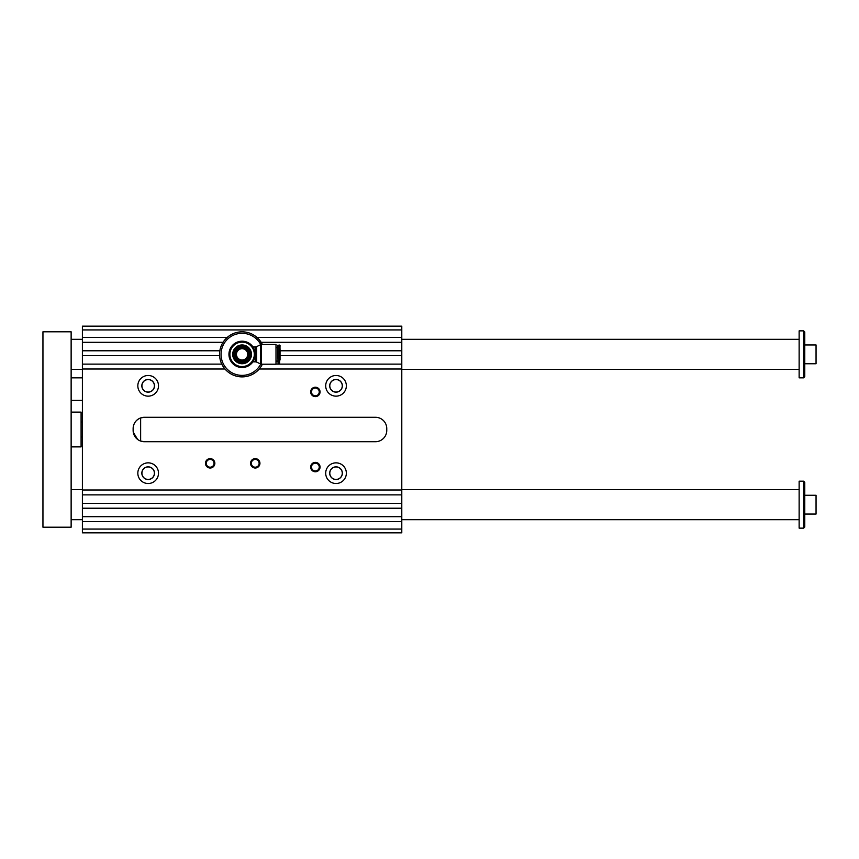 <?xml version="1.0" encoding="UTF-8"?>
<svg xmlns="http://www.w3.org/2000/svg" width="859" height="859" viewBox="0 0 859 859"><rect width="100%" height="100%" fill="white"/><g stroke="black" fill="none" stroke-linecap="round" stroke-linejoin="round"><path stroke-width="1.29" d="M225.026 339.627L224.403 340.389M219.55 354.348L219.743 357.301M258.903 369.381L260.47 367.405M260.814 366.922L262.371 364.216A22.549 22.549 0 0 1 219.593 355.669L82.4 355.669L82.4 326.173L401.787 326.173L401.787 532.827L82.4 532.827L82.4 355.669M219.593 355.669A22.549 22.549 0 0 1 262.371 344.491L258.903 339.316M237.213 366.568A13.153 13.153 0 0 1 229.085 356.227L231.522 360.458A12.209 12.209 0 0 0 242.098 366.568L246.973 366.568A13.153 13.153 0 0 1 237.213 366.568L242.098 366.568A12.209 12.209 0 0 0 252.675 360.458L255.112 356.227A13.153 13.153 0 0 1 250.227 364.688L252.675 360.458A12.209 12.209 0 0 0 242.098 342.14L246.973 342.14A13.153 13.153 0 0 1 255.112 356.227M255.112 352.469L250.227 344.019M242.098 342.14A12.209 12.209 0 0 0 231.522 348.249L229.085 352.469A13.153 13.153 0 0 1 237.213 342.14L242.098 342.14M233.959 344.019L231.522 348.249A12.209 12.209 0 0 0 231.522 360.458L233.959 364.688M250.227 364.688A13.153 13.153 0 0 1 246.973 366.568M242.098 345.898A8.45 8.45 0 0 1 249.421 358.579A8.45 8.45 0 0 1 234.775 358.579A8.45 8.45 0 0 1 242.098 345.898M237.213 342.14A13.153 13.153 0 0 1 246.973 342.14M242.098 367.502C246.34 367.051 246.34 367.051 242.098 367.502M239.36 367.212L238.813 367.083M255.23 353.607L255.166 352.877M253.104 347.165L255.842 346.832L255.842 361.864L256.594 362.068L256.594 346.639L255.842 346.832M253.974 359.985L253.695 360.544M255.842 361.263A7.516 7.516 0 0 1 252.89 361.864L255.842 361.864M242.098 348.282A6.067 6.067 0 0 1 247.349 357.387A6.067 6.067 0 0 1 236.837 357.387A6.067 6.067 0 0 1 242.098 348.282M242.098 348.711A5.637 5.637 0 0 1 246.973 357.172A5.637 5.637 0 0 1 237.213 357.172A5.637 5.637 0 0 1 242.098 348.711M280.045 359.985L280.045 348.711M260.76 344.631A21.046 21.046 0 0 0 228.805 338.038A21.046 21.046 0 0 0 228.805 370.659A21.046 21.046 0 0 0 260.76 364.066M275.997 364.216L275.997 344.491L261.404 344.491L261.404 364.216L275.997 364.216M253.351 348.711A12.584 12.584 0 0 0 251.15 345.597A12.584 12.584 0 0 1 254.2 350.891M245.148 342.14A12.584 12.584 0 0 0 239.038 342.14A12.584 12.584 0 0 1 245.148 342.14M233.047 345.597A12.584 12.584 0 0 0 229.997 350.891A12.584 12.584 0 0 1 233.047 345.597M229.997 357.816A12.584 12.584 0 0 0 233.047 363.099A12.584 12.584 0 0 1 229.997 357.816M244.267 366.75A12.584 12.584 0 0 0 245.148 366.568A12.584 12.584 0 0 1 239.038 366.568A12.584 12.584 0 0 0 239.929 366.75M254.2 357.816A12.584 12.584 0 0 1 251.15 363.099A12.584 12.584 0 0 0 253.351 359.985M250.549 463.312A4.692 4.692 0 0 1 257.593 459.254A4.692 4.692 0 0 1 257.593 467.382A4.692 4.692 0 0 1 250.549 463.312M205.462 463.312A4.692 4.692 0 0 1 212.506 459.254A4.692 4.692 0 0 1 212.506 467.382A4.692 4.692 0 0 1 205.462 463.312M310.668 467.071A4.692 4.692 0 0 0 317.712 471.14A4.692 4.692 0 0 0 317.712 463.012A4.692 4.692 0 0 0 310.668 467.071M310.668 391.929A4.692 4.692 0 0 1 317.712 387.86A4.692 4.692 0 0 1 317.712 395.988A4.692 4.692 0 0 1 310.668 391.929M144.398 441.709L375.49 441.709A11.274 11.274 0 0 0 386.754 430.434L386.754 428.566A11.274 11.274 0 0 0 375.49 417.291L144.398 417.291A11.274 11.274 0 0 0 133.134 428.566L133.134 430.434A11.274 11.274 0 0 0 144.398 441.709L140.64 441.064L140.64 417.936L144.398 417.291M325.701 385.82A10.329 10.329 0 0 1 341.195 376.876A10.329 10.329 0 0 1 341.195 394.764A10.329 10.329 0 0 1 325.701 385.82M158.496 385.82A10.329 10.329 0 0 0 142.991 376.876A10.329 10.329 0 0 0 142.991 394.764A10.329 10.329 0 0 0 158.496 385.82M325.701 473.18A10.329 10.329 0 0 0 341.195 482.124A10.329 10.329 0 0 0 341.195 464.236A10.329 10.329 0 0 0 325.701 473.18M158.496 473.18A10.329 10.329 0 0 1 142.991 482.124A10.329 10.329 0 0 1 142.991 464.236A10.329 10.329 0 0 1 158.496 473.18M224.961 369.005L82.4 369.005M401.787 489.995L82.4 489.995M401.787 369.005L259.225 369.005M154.502 473.18A6.346 6.346 0 0 1 144.988 478.667A6.346 6.346 0 0 1 144.988 467.693A6.346 6.346 0 0 1 154.502 473.18M154.405 473.18A6.249 6.249 0 0 0 145.042 467.768A6.249 6.249 0 0 0 145.042 478.592A6.249 6.249 0 0 0 154.405 473.18M329.695 473.18A6.346 6.346 0 0 0 339.208 478.667A6.346 6.346 0 0 0 339.208 467.693A6.346 6.346 0 0 0 329.695 473.18M329.792 473.18A6.249 6.249 0 0 0 336.03 479.429A6.249 6.249 0 0 0 342.279 473.18A6.249 6.249 0 0 0 336.03 466.942A6.249 6.249 0 0 0 329.792 473.18M154.502 385.82A6.346 6.346 0 0 0 144.988 380.333A6.346 6.346 0 0 0 144.988 391.307A6.346 6.346 0 0 0 154.502 385.82M154.405 385.82A6.249 6.249 0 0 0 145.042 380.408A6.249 6.249 0 0 0 145.042 391.232A6.249 6.249 0 0 0 154.405 385.82M329.695 385.82A6.346 6.346 0 0 1 339.208 380.333A6.346 6.346 0 0 1 339.208 391.307A6.346 6.346 0 0 1 329.695 385.82M329.792 385.82A6.249 6.249 0 0 0 336.03 392.058A6.249 6.249 0 0 0 342.279 385.82A6.249 6.249 0 0 0 336.03 379.571A6.249 6.249 0 0 0 329.792 385.82M133.134 428.566C133.403 423.412 135.905 419.868 140.64 417.936M137.612 439.432L133.263 432.195M401.787 521.563L82.4 521.563M82.4 529.069L401.787 529.069M375.49 417.291C379.098 417.367 382.062 418.805 384.36 421.608M401.787 516.678L82.4 516.678M384.36 437.392C382.072 440.184 379.12 441.633 375.49 441.709M401.787 329.931L82.4 329.931M401.787 503.331L82.4 503.331M401.787 494.881L82.4 494.881M221.783 364.119L82.4 364.119M401.787 364.119L275.997 364.119M401.787 355.669L280.045 355.669M311.484 391.929A3.887 3.887 0 0 0 315.371 395.806A3.887 3.887 0 0 0 319.247 391.929A3.887 3.887 0 0 0 315.371 388.043A3.887 3.887 0 0 0 311.484 391.929M278.069 345.05L278.069 363.647L277.607 345.511L280.045 345.511L279.583 363.647L279.583 345.05M275.997 347.584L277.607 347.584M261.404 364.216L260.653 364.012L260.653 344.684L261.404 344.491M256.594 362.068L260.653 364.012M242.098 347.874A6.475 6.475 0 0 1 247.703 357.591A6.475 6.475 0 0 1 236.493 357.591A6.475 6.475 0 0 1 242.098 347.874M242.098 344.953A9.395 9.395 0 0 1 250.227 359.051A9.395 9.395 0 0 1 233.959 359.051A9.395 9.395 0 0 1 242.098 344.953M229.085 356.227A13.153 13.153 0 0 1 229.085 352.469M401.787 350.783L280.045 350.783M401.787 342.322L261.168 342.322M401.787 508.217L82.4 508.217M401.787 337.437L257.013 337.437M227.184 337.437L82.4 337.437M219.84 350.783L82.4 350.783M223.029 342.322L82.4 342.322M251.365 463.312A3.887 3.887 0 0 0 255.252 467.199A3.887 3.887 0 0 0 259.128 463.312A3.887 3.887 0 0 0 255.252 459.436A3.887 3.887 0 0 0 251.365 463.312M206.278 463.312A3.887 3.887 0 0 0 210.154 467.199A3.887 3.887 0 0 0 214.041 463.312A3.887 3.887 0 0 0 210.154 459.436A3.887 3.887 0 0 0 206.278 463.312M311.484 467.071A3.887 3.887 0 0 1 315.371 463.194A3.887 3.887 0 0 1 319.247 467.071A3.887 3.887 0 0 1 315.371 470.957A3.887 3.887 0 0 1 311.484 467.071M803.648 330.865L804.776 331.993L804.776 376.704L803.648 377.831L803.648 330.865L799.138 330.865L799.138 377.831L803.648 377.831M42.95 331.81L71.136 331.81L71.136 527.19L42.95 527.19L42.95 331.81M804.776 514.047L816.05 514.047L816.05 495.256L804.776 495.256M804.776 482.296L804.776 527.007L803.648 528.135L803.648 481.169L804.776 482.296M803.648 481.169L799.138 481.169L799.138 528.135L803.648 528.135M71.136 519.684L82.4 519.684M401.787 519.684L799.138 519.684M71.136 339.316L82.4 339.316M401.787 339.316L799.138 339.316M81.09 437.016L82.4 437.016M71.136 446.873L81.09 446.873L81.09 412.127L71.136 412.127M71.136 400.38L82.4 400.38M804.776 363.744L816.05 363.744L816.05 344.953L804.776 344.953M242.098 347.133A7.216 7.216 0 0 1 248.348 357.956A7.216 7.216 0 0 1 235.849 357.956A7.216 7.216 0 0 1 242.098 347.133M252.89 346.832L252.89 346.832A7.516 7.516 0 0 1 255.842 347.444M278.069 363.647L279.583 363.647M275.997 361.113L277.607 361.113M256.594 346.639L260.653 344.684M71.136 489.619L82.4 489.619M401.787 489.619L799.138 489.619M71.136 369.381L82.4 369.381M401.787 369.381L799.138 369.381M81.09 421.984L82.4 421.984M71.136 377.831L82.4 377.831"/></g></svg>
